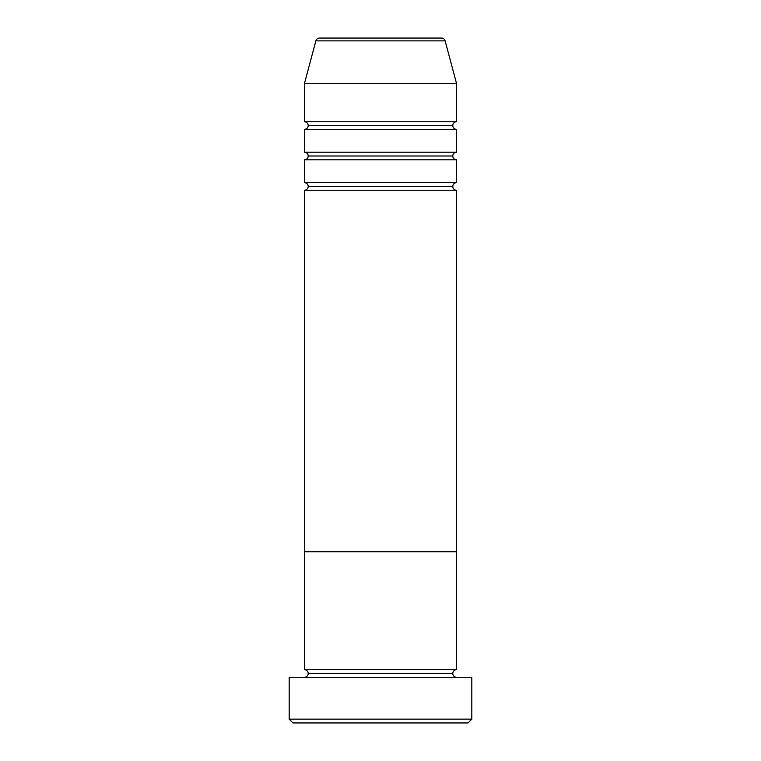 <?xml version="1.0" encoding="UTF-8"?>
<svg xmlns="http://www.w3.org/2000/svg" width="761" height="761" viewBox="0 0 761 761"><rect width="100%" height="100%" fill="white"/><g stroke="black" fill="none" stroke-linecap="round" stroke-linejoin="round"><path stroke-width="1.14" d="M289.18 719.145L292.985 722.95L468.015 722.95L471.82 719.145L289.18 719.145L471.82 719.145L471.82 677.29L289.18 677.29L289.18 719.145L289.18 677.29L471.82 677.29L471.82 719.145L468.015 722.95L292.985 722.95L289.18 719.145M308.205 673.485A3.805 3.805 0 0 1 304.4 677.29A3.805 3.805 0 0 0 308.205 673.485A3.805 3.805 0 0 0 304.4 669.68A3.805 3.805 0 0 1 308.205 673.485L452.795 673.485A3.805 3.805 0 0 1 456.6 669.68L456.6 551.725L304.4 551.725L304.4 669.68L456.6 669.68A3.805 3.805 0 0 0 452.795 673.485L308.205 673.485M456.6 677.29A3.805 3.805 0 0 1 452.795 673.485A3.805 3.805 0 0 0 456.6 677.29M304.4 551.725L456.6 551.725L456.6 669.68L304.4 669.68L304.4 551.725L456.6 551.725L456.6 190.25A3.805 3.805 0 0 1 452.795 186.445A3.805 3.805 0 0 1 456.6 182.64L456.6 159.81A3.805 3.805 0 0 1 452.795 156.005A3.805 3.805 0 0 1 456.6 152.2L456.6 129.37A3.805 3.805 0 0 1 452.795 125.565A3.805 3.805 0 0 1 456.6 121.76L456.6 83.71L445.118 40.866A3.805 3.805 0 0 0 441.447 38.05L319.553 38.05A3.805 3.805 0 0 0 315.882 40.866L445.118 40.866L315.882 40.866L304.4 83.71L456.6 83.71L304.4 83.71L304.4 121.76A3.805 3.805 0 0 1 308.205 125.565A3.805 3.805 0 0 1 304.4 129.37L304.4 152.2A3.805 3.805 0 0 1 308.205 156.005A3.805 3.805 0 0 1 304.4 159.81L304.4 182.64A3.805 3.805 0 0 1 308.205 186.445A3.805 3.805 0 0 1 304.4 190.25L304.4 551.725L456.6 551.725L456.6 190.25L304.4 190.25A3.805 3.805 0 0 0 308.205 186.445L452.795 186.445A3.805 3.805 0 0 0 456.6 190.25L304.4 190.25L304.4 551.725M304.4 182.64L456.6 182.64A3.805 3.805 0 0 0 452.795 186.445L308.205 186.445A3.805 3.805 0 0 0 304.4 182.64L304.4 159.81A3.805 3.805 0 0 0 308.205 156.005L452.795 156.005A3.805 3.805 0 0 0 456.6 159.81L304.4 159.81L456.6 159.81L456.6 182.64L304.4 182.64M304.4 121.76L456.6 121.76A3.805 3.805 0 0 0 452.795 125.565A3.805 3.805 0 0 0 456.6 129.37L304.4 129.37A3.805 3.805 0 0 0 308.205 125.565L452.795 125.565L308.205 125.565A3.805 3.805 0 0 0 304.4 121.76L304.4 83.71L315.882 40.866A3.805 3.805 0 0 1 319.553 38.05L441.447 38.05A3.805 3.805 0 0 1 445.118 40.866L456.6 83.71L456.6 121.76L304.4 121.76M304.4 152.2L456.6 152.2A3.805 3.805 0 0 0 452.795 156.005L308.205 156.005A3.805 3.805 0 0 0 304.4 152.2L304.4 129.37L456.6 129.37L456.6 152.2L304.4 152.2"/></g></svg>
